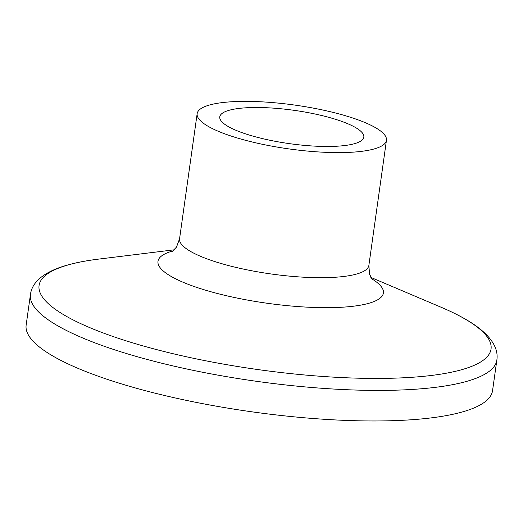<?xml version="1.0" encoding="UTF-8"?>
<svg xmlns="http://www.w3.org/2000/svg" width="523" height="523" viewBox="0 0 523 523"><rect width="100%" height="100%" fill="white"/><g stroke="black" fill="none" stroke-linecap="round" stroke-linejoin="round"><path stroke-width="0.78" d="M30.445 294.541A235.494 54.457 -172 0 0 256.067 381.241A235.494 54.457 -172 0 0 496.85 360.086L492.555 390.648A235.494 54.457 -172 0 1 251.772 411.797A235.494 54.457 -172 0 1 26.15 325.097L30.445 294.541C31.818 283.61 40.84 274.863 57.51 268.299C68.461 264.174 82.189 261.108 98.71 259.101A228.205 52.771 -172 0 0 86.753 326.339A228.205 52.771 -172 0 0 373.023 378.423A228.205 52.771 -172 0 0 478.708 328.241A228.205 52.771 -172 0 0 440.994 307.204L370.859 277.419M381.293 131.58A95.585 22.103 -172 0 1 386.451 140.288A95.585 22.103 -172 0 1 288.722 148.878A95.585 22.103 -172 0 1 197.151 113.687A95.585 22.103 -172 0 1 277.608 103.044A95.585 22.103 -172 0 1 381.293 131.58M359.889 130.482A72.723 16.814 -172 0 1 363.818 137.111A72.723 16.814 -172 0 1 289.461 143.642A72.723 16.814 -172 0 1 219.784 116.864A72.723 16.814 -172 0 1 281.001 108.771A72.723 16.814 -172 0 1 359.889 130.482M386.451 140.288L368.872 265.39A95.585 22.103 -172 0 1 271.143 273.974A95.585 22.103 -172 0 1 179.566 238.782L197.151 113.687M371.69 278.772A113.811 26.32 -172 0 1 377.253 282.636A113.811 26.32 -172 0 1 259.853 302.17A113.811 26.32 -172 0 1 173.172 250.87M372.513 279.805L369.539 274.235L368.872 265.39M172.093 251.635L176.486 247.104L179.566 238.782M174.342 249.798L98.71 259.101M496.85 360.086C498.543 349.201 492.28 338.309 478.068 327.405C468.68 320.422 456.324 313.689 440.994 307.204"/></g></svg>
